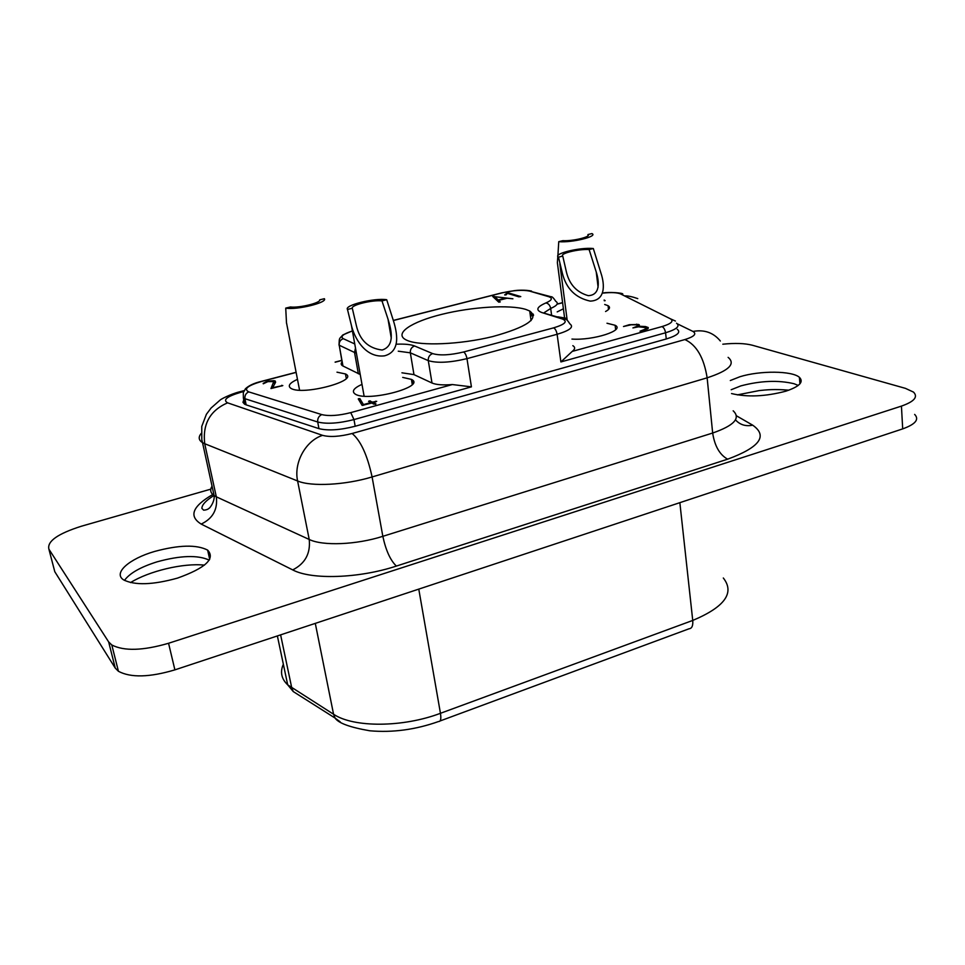 <?xml version="1.0" encoding="UTF-8"?>
<svg xmlns="http://www.w3.org/2000/svg" width="965" height="965" viewBox="0 0 965 965"><rect width="100%" height="100%" fill="white"/><g stroke="black" fill="none" stroke-linecap="round" stroke-linejoin="round"><path stroke-width="1.45" d="M722.809 344.203C734.956 342.949 744.799 343.287 752.35 345.229L905.423 388.352L913.469 392.08C918.318 396.892 914.301 401.561 901.431 406.108L168.561 643.269C143.025 650.7 124.111 651.279 111.807 644.982L108.659 641.93L48.901 549.157C46.971 541.353 57.791 533.705 81.374 526.227L210.816 489.146M914.651 414.407C919.476 419.425 915.496 424.25 902.697 428.882L174.894 669.867L168.561 643.269M48.901 549.157L54.788 571.702L115.269 668.118L118.43 671.29C130.745 677.864 149.563 677.394 174.894 669.867M54.788 571.702L54.088 569M562.764 256.087L566.515 272.432C569.555 284.627 576.793 292.371 588.24 295.652C600.327 295.23 599.374 281.804 596.237 271.997L589.12 249.549C578.65 248.813 559.374 253.566 562.764 256.087L558.494 257.148L562.414 273.469C566.298 288.716 575.586 297.932 590.254 301.116C605.308 300.537 605.055 285.158 600.857 272.805L593.318 248.512L589.12 249.549M290.465 306.966C299.174 308.173 321.019 302.829 319.717 299.838L324.373 298.704C327.871 302.564 296.545 310.248 285.724 308.112L290.465 306.966M286.509 323.275L285.724 308.112M730.312 380.524L739.998 376.712C759.853 370.512 792.132 370.705 799.418 377.339C804.026 381.971 799.478 386.591 785.775 391.199C765.426 396.555 747.356 397.339 731.542 393.563M246.135 404.854L244.953 398.714L243.385 398.062L244.579 404.19L246.135 404.854L318.945 428.629L317.714 422.007C326.737 424.214 338.824 423.406 353.986 419.582L350.753 412.622C338.667 415.674 329.005 416.325 321.779 414.6L248.765 391.887C243.421 389.076 247.619 385.614 261.37 381.513L296.134 372.418M244.579 404.19L242.951 402.321L243.759 400.005M677.237 329.294C681.085 332.31 677.43 335.531 666.284 338.968L665.548 332.78C676.706 329.342 680.361 326.158 676.525 323.203M318.945 428.629C327.967 430.897 340.042 430.113 355.18 426.253L666.284 338.968M154.653 551.437C178.923 544.887 196.583 544.441 207.632 550.098C215.629 558.675 205.581 568.023 177.476 578.119C152.747 584.935 134.786 585.514 123.592 579.856C112.772 573.101 129.25 558.735 154.653 551.437M504.731 294.82L507.662 292.66L520.774 296.581L518.82 296.822L507.361 293.336L506.167 294.832L504.755 294.976M525.985 309.476L529.713 310.995C539.447 318.486 527.131 327.014 492.753 336.556C460.365 344.553 420.378 346.206 407.218 340.428L405.855 339.789C393.732 333.516 411.319 321.828 441.801 314.349C472.15 306.786 510.183 304.458 525.985 309.476M512.91 298.788L507.12 298.233L498.664 300.392L500.256 301.912L498.748 302.142L492.693 296.448L512.91 298.788M352.297 308.257L356.362 325.591C359.728 340.199 368.328 348.341 382.152 350.03C394.999 346.001 391.597 330.488 388.014 319.125L381.983 300.899C372.466 299.729 350.802 305.061 352.297 308.257L347.484 309.451L351.743 326.761C355.82 341.477 367.303 358.124 384.613 355.82C400.945 351.332 397.459 332.816 392.719 318.546L386.712 299.729L381.983 300.899M557.891 255.725L558.759 241.66L562.824 240.671C572.812 241.322 591.533 236.739 587.95 234.555L588.035 235.665M558.759 241.66C571.63 242.939 598.457 236.353 591.943 233.578L587.95 234.555M593.318 248.512C579.796 247.137 552.366 253.879 558.494 257.148M558.94 274.687L557.372 262.721L557.83 256.401M369.197 400.97L372.55 402.103L376.7 401.319L373.443 402.574L375.952 403.925L375.457 404.347L371.682 403.056L362.152 405.421L358.256 398.919L359.861 398.605L363.455 404.6L370.801 402.574L368.57 401.38L369.197 400.97L369.342 401.79M386.712 299.729C374.709 297.69 343.878 305.266 347.484 309.451M297.389 379.366C289.681 382.924 287.498 385.904 290.839 388.304L291.032 388.413C302.721 395.843 359.824 380.463 345.458 373.95L336.99 372.176M361.996 384.347C353.552 388.219 351.344 391.501 355.361 394.178L355.409 394.215C368.232 402.224 426.82 386.507 411.404 379.39L402.707 377.399M401.935 372.804L413.973 374.625L432.006 383.008C436.156 384.782 442.923 385.3 452.32 384.553L350.753 412.622M342.213 361.827C340.693 363.455 340.874 364.818 342.756 365.904L360.222 374.492M263.18 383.382L267.209 381.211L273.988 380.668L275.302 381.066L275.568 382.321L272.625 387.713L282.817 385.566L270.972 388.557L273.758 381.561L267.848 381.633L263.264 383.805M560.894 361.935L572.221 351.405L661.966 326.592C663.799 327.449 664.994 329.511 665.548 332.78L560.894 361.935L557.107 334.288L466.976 358.642L471.427 386.856L452.32 384.553M572.221 351.405C575.188 349.137 575.393 347.231 572.836 345.663M640.024 331.188L644.837 329.318L646.14 327.654L638.541 326.809L632.919 327.919L637.346 326.194L636.852 324.843L631.243 324.783L623.499 326.508L629.325 324.71L638.396 324.457L639.264 324.807L639.107 326.254L645.476 326.544L648.287 327.678L645.452 329.825L640.024 331.188M604.162 300.019L605.139 300.67M604.874 300.718L604.259 300.73M571.956 339.077C593.318 340.645 625.477 330.199 615.127 325.277L606.985 323.239M557.842 316.834L566.938 318.354M605.562 311.514C609.747 309.222 610.58 307.28 608.071 305.688L604.705 304.482M563.403 308.776L557.191 311.9M533.126 314.023L530.099 313.794M498.205 299.982L505.853 298.028L494.743 296.713L498.205 299.982L498.483 301.9M494.743 296.713L495.033 298.643M493.911 296.171L494.152 297.823M493.561 296.171L493.742 297.437M498.664 300.392L498.917 302.178M506.589 292.841L506.758 294.084M506.866 292.745L507.011 293.77M507.94 292.697L508.06 293.541M507.662 292.66L507.771 293.457M370.801 402.574L370.922 403.274M644.837 329.318L644.909 329.958M637.346 326.194L637.443 327.002M636.635 324.156L636.707 324.795M638.396 324.457L638.661 326.785M645.476 326.544L645.573 327.412M645.754 328.993L645.838 329.704M646.827 326.942L647.081 329.234M274.096 382.116L274.53 384.239M281.756 385.3L281.889 385.988M275.302 381.066L275.556 382.345M273.988 380.668L274.651 384.01M360.512 402.755L362.225 405.445M363.455 404.6L363.576 405.288M360.09 398.907L360.85 403.105M359.861 398.605L360.608 402.803M358.594 398.666L358.811 399.86M373.443 402.574L373.72 404.154M375.675 401.235L375.795 401.923M372.55 402.103L372.828 403.672M370.403 400.945L370.681 402.514M369.692 400.885L369.909 402.103M901.431 406.108L902.697 428.882M283.348 664.234C279.934 672.014 281.382 678.877 287.703 684.848L333.564 714.245L335.084 718.069L340.247 721.892M280.61 634.861L291.756 687.888L293.264 691.579L299.56 695.572M731.18 389.739L740.843 385.891C760.553 380.717 778.285 379.993 794.05 383.732L798.248 385.421M212.746 494.514C192.385 506.36 188.537 516.215 201.19 524.079L292.709 569.905C305.157 563.56 310.658 553.415 309.222 539.471L297.606 480.98L204.713 443.707L216.317 496.818L309.222 539.471C322.829 546.142 356.375 544.815 382.84 536.323L372.092 476.951L707.14 377.822C728.913 370.681 735.897 363.865 728.117 357.364M677.394 323.854L692.979 331.441C696.947 333.914 694.245 336.616 684.897 339.559L352.116 433.502C360.681 440.595 367.339 455.07 372.092 476.951C345.181 485.106 311.225 486.843 297.606 480.98C293.565 462.705 305.664 440.716 322.575 435.348L227.571 402.827C210.056 410.475 202.433 424.093 204.713 443.707L202.517 442.633L201.794 439.642L201.757 426.421L206.401 414.274L211.106 408.002L220.141 400.053C220.503 399.438 229.67 394.432 239.453 391.838L240.55 392.369L243.928 391.476M530.424 316.158L533.561 315.326M240.55 392.369C226.92 396.458 222.601 399.944 227.571 402.827M322.575 435.348C329.885 437.29 339.74 436.663 352.116 433.502M124.461 580.387C129.732 573.186 140.613 566.998 157.102 561.823C180.419 555.43 197.789 554.851 209.224 560.122M727.646 459.183C719.673 454.756 714.667 446.035 712.665 433.032L382.84 536.323C385.843 550.388 390.355 560.303 396.374 566.069L727.646 459.183C759.745 447.29 768.092 435.963 752.7 425.179C745.752 426.614 740.01 424.841 735.475 419.859M733.171 410.813C740.951 418.135 734.112 425.541 712.665 433.032L707.14 377.822C703.931 357.665 696.513 344.915 684.897 339.559M397.073 344.179C405.047 343.89 410.885 344.493 414.588 345.977C411.536 347.147 410.113 349.439 410.33 352.828L413.973 374.625M553.608 327.859C565.032 324.385 567.987 321.442 562.486 319.041L565.43 319.27C566.19 318.908 567.685 320.464 569.929 323.926C574.175 327.014 569.893 330.464 557.107 334.288C556.467 330.899 555.309 328.751 553.608 327.859L463.586 351.996C450.1 355.192 439.787 355.723 432.646 353.6L414.588 345.977M393.322 320.525L502.029 292.89C513.525 290.272 522.692 289.669 529.556 291.08L548.603 296.653C552.945 298.149 552.052 300.236 545.937 302.926C536.781 306.894 535.418 310.103 541.835 312.539L562.486 319.041M352.418 330.983C343.082 334.011 340.042 336.58 343.299 338.691L354.746 343.95M679.855 502.669L692.737 620.435L440.45 713.304C441.307 718.877 440.691 721.603 438.629 721.494C415.577 729.685 392.634 732.785 369.8 730.782C349.921 727.345 338.353 723.099 335.084 718.069L293.264 691.579L287.703 684.848L277.377 635.935M418.774 589.12L440.45 713.304C402.803 727.598 353.576 727.743 333.564 714.245L315.29 623.378M736.464 415.806L752.7 425.179M292.709 569.905C311.393 579.977 359.089 578.433 396.374 566.069M440.04 720.976L689.07 628.77C691.917 628.529 693.147 625.754 692.737 620.435C724.775 606.973 734.968 592.824 723.316 577.999M530.255 314.867L533.175 314.095M341.308 364.468L342.442 364.167M115.269 668.118L108.659 641.93M201.154 433.478C198.187 437.157 198.645 440.209 202.517 442.633L214.109 495.6L216.317 496.818C217.837 509.472 212.795 518.555 201.19 524.079M212.047 486.179C209.755 489.894 210.442 493.031 214.109 495.6C215.002 501.993 208.862 509.206 209.236 508.097C208.175 509.303 206.317 509.99 203.639 510.171L201.89 508.398C201.878 504.84 205.895 500.533 213.965 495.491M355.18 426.253L353.986 419.582L471.427 386.856M321.779 414.6C318.776 416.012 317.413 418.472 317.714 422.007L244.953 398.714C244.64 395.445 245.906 393.165 248.765 391.887M237.245 392.453L244.314 390.56M720.36 341.019C713.376 332.563 704.245 329.379 692.979 331.441M335.157 362.213L341.779 360.488M358.353 373.781L354.529 352.466L339.222 345.217L342.961 366.012M355.482 348.076L354.529 352.466L356.387 353.13M398.256 351.188L410.33 352.828L428.279 360.633L432.006 383.008M342.756 365.904L339.222 345.217C338.968 341.984 340.331 339.801 343.299 338.691M661.966 326.592C671.254 323.757 674.065 321.152 670.41 318.8L620.64 293.951C617.347 292.552 611.569 292.25 603.318 293.058M557.082 304.192L562.619 302.745M551.558 314.928L550.689 308.438C557.179 305.616 558.868 303.251 555.792 301.345C553.512 297.883 551.944 296.364 551.075 296.774L548.603 296.653M544.284 312.6L550.689 308.438C550.014 305.278 548.422 303.444 545.937 302.926M432.646 353.6C429.522 354.818 428.062 357.159 428.279 360.633C437.169 363.322 450.064 362.659 466.976 358.642C466.276 355.18 465.142 352.961 463.586 351.996M675.428 321.043L670.41 318.8M502.029 292.89L501.209 292.998M529.556 291.08L550.496 296.605M541.835 312.539L564.38 318.945M598.107 287.281L596.237 271.997M799.418 377.339L799.937 383.841M207.632 550.098L209.695 559.35M529.713 310.995L531.052 320.633M118.43 671.29L111.807 644.982M299.572 390.174L286.472 322.612M341.622 364.999L342.539 364.758M530.328 315.422L533.392 314.626M625.211 295.869C628.312 295.857 632.497 296.774 637.769 298.619M243.385 398.062C243.192 389.04 243.325 394.034 245.339 388.871C248.717 385.626 254 383.141 261.189 381.428L296.11 372.297M335.132 362.092L341.755 360.367M608.529 309.476L608.071 305.688M412.26 384.468L411.404 379.39M346.266 378.389L345.458 373.95M615.658 329.728L615.127 325.277M557.143 304.047L562.595 302.624M603.306 292.95C609.168 291.804 623.064 292.95 622.775 294.023M531.558 291.068C525.25 289.693 517.276 290.236 514.61 290.61L501.812 292.853L393.298 320.428M339.005 345.108C339.415 336.785 339.029 339.596 342.792 334.976L352.406 330.874M637.72 326.942L637.6 325.977M639.409 325.989L639.264 324.807M648.13 328.57L647.998 327.388M567.179 320.187L559.833 263.819M564.634 318.209L557.372 262.721M412.646 380.319L413.129 383.177M364.107 396.145L351.562 326.182M391.283 338.257L388.014 319.125M204.447 565.128C183.254 562.848 149.008 571.099 130.528 582.583M788.888 390.174C774.63 388.992 766.596 389.8 759.322 390.56L737.296 394.89"/></g></svg>

